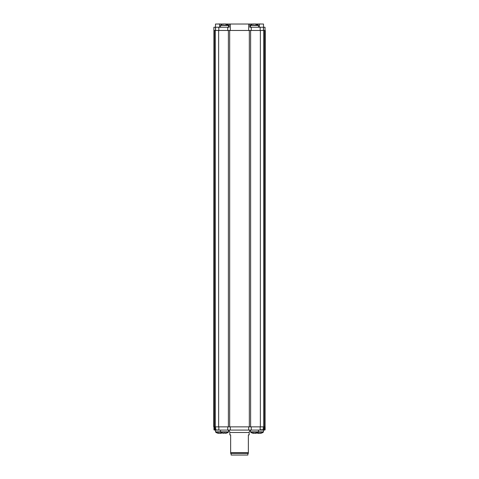 <?xml version="1.0" encoding="UTF-8"?>
<svg xmlns="http://www.w3.org/2000/svg" width="479" height="479" viewBox="0 0 479 479"><rect width="100%" height="100%" fill="white"/><g stroke="black" fill="none" stroke-linecap="round" stroke-linejoin="round"><path stroke-width="0.72" d="M259.69 430.076L260.169 429.753L265.121 429.753L264.797 430.076L251.265 430.076L251.265 426.855M263.109 430.076L263.426 426.855L263.426 429.753M264.42 430.076L264.785 429.753L264.785 426.855M214.281 430.076L213.963 429.753L219.31 430.076L214.281 430.076M214.58 430.076L214.257 426.855M215.813 430.076L215.49 426.855M230.315 426.855L230.315 430.076L251.265 430.076M248.685 430.076L248.685 426.855M219.31 430.076L230.315 430.076M227.735 430.076L227.735 426.855M230.638 453.439L230.638 452.631L248.362 452.631L248.362 453.439L230.638 453.439M228.543 430.352A2.419 2.419 0 0 1 229.83 432.489L229.83 434.908L230.638 434.908L230.638 452.631M248.362 452.631L248.362 434.908L249.17 434.908L249.17 432.489L229.83 432.489M250.457 430.352A2.419 2.419 0 0 0 249.17 432.489M218.831 426.855L218.831 429.753M215.574 426.855L215.574 429.753M213.963 426.855L213.963 429.753M265.121 426.855L265.121 429.753M263.51 426.855L263.187 430.076M260.169 426.855L260.169 429.753M265.073 30.47L265.073 426.855L264.582 426.855L264.582 30.47L265.282 30.47L265.073 426.855M213.993 30.47L228.381 30.47L228.381 426.855L249.331 426.855L249.331 30.47L250.619 30.47L250.619 426.855L263.672 426.855L263.672 30.47L264.582 30.47M214.418 30.47L214.418 426.855L213.993 426.855M229.669 426.855L229.669 30.47L228.381 30.47M249.331 426.855L250.619 426.855M214.418 426.855L228.381 426.855M213.718 426.855L213.927 30.47L213.718 426.855M250.619 30.47L263.672 30.47L263.672 426.855L264.582 426.855M229.669 30.47L249.331 30.47M263.672 30.47L263.672 426.855M260.354 30.47L260.354 426.855M218.646 30.47L218.646 426.855M215.328 30.47L215.328 426.855M213.879 30.47L213.879 27.249L215.49 27.249M263.51 27.249L265.037 27.249L265.037 30.47M215.574 30.47L215.574 27.249L229.19 27.249L229.19 24.022L225.944 24.022M225.549 24.022L225.016 24.022M224.016 24.022L223.477 24.022M223.082 24.022L215.49 24.022L215.49 30.47M219.616 27.249L219.616 24.022M259.384 27.249L259.384 24.022L255.918 24.022M255.523 24.022L254.984 24.022M253.984 24.022L253.451 24.022M253.056 24.022L230.315 24.022L230.315 30.47M260.169 30.47L260.169 27.249L249.81 27.249L249.81 24.022M260.169 27.249L263.426 27.249L263.426 30.47M227.735 30.47L227.735 27.249M230.315 24.022L229.19 24.022M251.265 27.249L251.265 30.47M248.685 30.47L248.685 24.022M263.51 30.47L263.51 24.022L259.384 24.022M218.831 30.47L218.831 27.249M231.123 453.439L231.123 455.05L247.877 455.05L247.877 453.439M225.082 433.136L225.399 433.369A6.419 6.419 -90 0 0 226.459 433.136L226.441 433.136M223.633 433.369L223.651 433.369A6.419 6.419 -90 0 1 222.591 433.136A6.419 6.419 90 0 0 223.633 433.369M224.513 433.16A6.365 5.7 -1.9 0 1 223.95 433.136L223.651 433.369M223.95 433.136A6.365 5.7 1.9 0 0 225.142 433.136M226.459 433.16L226.459 433.16A6.443 6.443 0 0 0 228.387 432.166L220.639 432.166A6.443 6.443 90 0 0 222.567 433.16L222.591 433.136M222.567 433.16L222.567 433.16A6.443 6.443 0 0 1 220.639 432.166L215.688 432.166A6.443 6.443 0 0 0 218.502 433.369L218.532 433.142A6.365 4.03 -54.8 0 0 218.616 433.136A6.419 4.539 -90 0 0 219.364 433.369L219.759 433.369A6.419 4.539 90 0 0 220.508 433.136A6.365 4.03 54.8 0 0 220.933 433.16A6.365 4.03 54.8 0 0 221.346 433.136A6.419 4.539 -90 0 1 220.597 433.369L220.597 433.369A6.443 6.443 0 0 0 222.034 432.962M218.616 433.136A6.365 4.03 -54.8 0 1 217.771 433.136A6.419 4.539 90 0 0 218.52 433.369M260.486 433.214L260.498 433.369A6.419 5.365 -90 0 0 260.522 433.369A6.419 5.365 -90 0 0 261.384 433.136A6.365 3.131 59.2 0 1 260.726 433.136A6.419 5.365 90 0 1 259.846 433.369L259.456 433.369A6.419 3.527 -90 0 1 258.876 433.136A6.365 4.76 -47.8 0 1 258.373 433.16A6.365 4.76 -47.8 0 1 257.882 433.136A6.419 3.527 90 0 0 258.462 433.369L258.468 433.16M258.462 433.369L258.379 433.369A6.419 5.365 90 0 1 258.355 433.369A6.443 6.443 0 0 1 256.966 432.962M258.468 433.238A6.419 5.365 -90 0 0 259.037 433.369L259.42 433.369A6.419 3.527 90 0 0 259.438 433.369M253.541 433.136A6.365 4.03 -54.8 0 1 252.696 433.136A6.419 4.539 90 0 0 253.445 433.369L253.457 433.142A6.365 4.03 -54.8 0 0 253.541 433.136A6.419 4.539 -90 0 0 254.289 433.369L254.684 433.369A6.419 4.539 90 0 0 255.433 433.136A6.365 4.03 54.8 0 0 255.858 433.16A6.365 4.03 54.8 0 0 256.271 433.136A6.419 4.539 -90 0 1 255.523 433.369L255.511 433.142M260.78 24.022A6.419 4.539 -90 0 0 260.48 23.95L260.474 24.022M258.403 24.022L258.403 23.95A6.419 4.539 90 0 0 258.097 24.022M258.941 24.022A6.419 4.539 -90 0 1 259.241 23.95L259.636 23.95A6.419 4.539 90 0 1 259.941 24.022M255.523 23.95L255.523 23.95A6.419 4.539 -90 0 1 256.271 24.189A6.365 4.03 125.2 0 0 255.858 24.166A6.365 4.03 125.2 0 0 255.433 24.189A6.419 4.539 90 0 0 254.684 23.95L254.289 23.95A6.419 4.539 -90 0 0 253.541 24.189A6.365 4.03 -125.2 0 0 252.696 24.189A6.419 4.539 90 0 1 253.445 23.95L253.457 24.178A6.365 4.03 -125.2 0 1 253.541 24.189M220.993 24.022A6.443 6.443 0 0 0 220.621 23.95L220.597 23.95A6.419 4.539 -90 0 1 220.903 24.022M218.526 24.022L218.52 23.95A6.419 4.539 90 0 0 218.22 24.022M219.059 24.022A6.419 4.539 -90 0 1 219.364 23.95L219.759 23.95A6.419 4.539 90 0 1 220.059 24.022M225.555 23.95L225.555 23.95A6.419 4.539 -90 0 1 226.304 24.189A6.365 4.03 125.2 0 0 225.89 24.166A6.365 4.03 125.2 0 0 225.459 24.189A6.419 4.539 90 0 0 224.711 23.95L224.316 23.95A6.419 4.539 -90 0 0 223.567 24.189A6.365 4.03 -125.2 0 0 222.729 24.189A6.419 4.539 90 0 1 223.477 23.95L223.489 24.178A6.365 4.03 -125.2 0 1 223.567 24.189M264.168 430.076L264.294 426.855M214.885 430.076L214.766 426.855M228.543 430.076L228.543 431.854L215.532 431.854L215.688 432.166M221.609 432.771A6.443 4.556 90 0 1 220.933 433.16M263.468 430.076L263.468 431.854L250.457 431.854L250.613 432.166A6.443 6.443 0 0 0 253.427 433.369M260.522 433.369A6.443 6.443 0 0 0 263.312 432.166L257.223 432.166A6.443 4.556 90 0 1 255.858 433.16M257.223 432.166L250.613 432.166M250.457 27.249L250.457 25.465L258.516 25.465L258.361 25.159A6.443 6.443 0 0 0 255.547 23.95M250.457 25.465L257.223 25.159A6.443 4.556 -90 0 0 255.858 24.166M257.223 25.159L258.361 25.159M220.484 27.249L220.484 25.465L228.543 25.465L228.387 25.159A6.443 6.443 0 0 0 225.573 23.95M220.484 25.465L227.256 25.159A6.443 4.556 -90 0 0 225.89 24.166M227.256 25.159L228.387 25.159M228.543 431.854L228.387 432.166M220.484 430.076L220.639 432.166M215.532 430.076L215.532 431.854M263.468 431.854L263.312 432.166M250.457 430.076L250.457 431.854M255.547 433.369A6.443 6.443 0 0 0 258.361 432.166L258.516 430.076M258.379 23.95A6.443 6.443 0 0 0 258.007 24.022M260.869 24.022A6.443 6.443 0 0 0 260.498 23.95M253.427 23.95A6.443 6.443 0 0 0 250.613 25.159M258.516 27.249L258.516 25.465M218.502 23.95A6.443 6.443 0 0 0 218.131 24.022M223.453 23.95A6.443 6.443 0 0 0 220.639 25.159M228.543 27.249L228.543 25.465"/></g></svg>
